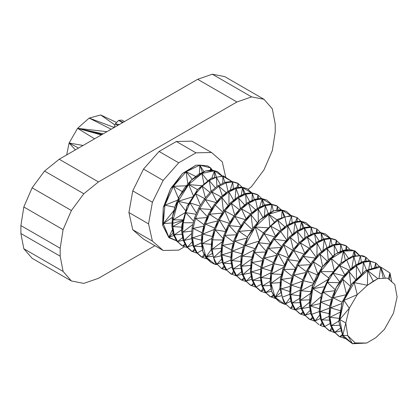 <?xml version="1.0" encoding="UTF-8"?>
<svg xmlns="http://www.w3.org/2000/svg" width="418" height="418" viewBox="0 0 418 418"><rect width="100%" height="100%" fill="white"/><g stroke="black" fill="none" stroke-linecap="round" stroke-linejoin="round"><path stroke-width="0.63" d="M202.093 232.758L193.064 228.432L203.738 226.154M204.083 224.769L195.546 218.457L206.952 217.548M201.497 240.167L192.484 237.894L191.501 237.33L192.902 245.653L193.889 246.254L192.484 237.894L193.064 228.432L195.546 218.457L199.741 208.634L211.189 209.533M207.344 216.629L199.741 208.634L205.332 199.621L216.054 202.547M211.66 208.775L205.332 199.621L211.91 192.008L219.001 186.303L226.232 192.698M216.78 201.701L211.91 192.008L221.085 196.841M222.36 195.812L219.001 186.303L226.086 182.88L228.009 191.324M230.24 190.247L232.664 181.95L233.432 188.701M236.656 187.739L238.255 183.565L237.272 183L231.682 181.386L225.103 182.311L226.086 182.88L232.664 181.95L238.255 183.565L238.276 187.51M238.255 183.565L242.043 187.212M355.211 342.938L352.546 343.758L366.722 343.037L375.787 337.702L384.377 329.415L393.469 313.186L397.1 297.031L394.796 284.47L387.507 278.116L377.815 278.675L373.264 281.236L367.438 285.269L367.641 270.519L354.198 282.605L357.238 294.659L343.983 300.385L339.766 319.493L342.812 335.231L352.546 343.758L366.722 343.037L355.211 342.938L347.776 335.623L352.546 343.758L343.032 336.668L342.812 335.231L347.776 335.623L345.78 323.051L342.812 335.231L338.768 321.484L343.032 336.668M377.815 278.675L367.438 285.269L354.198 282.605L343.983 300.385L349.317 308.254L339.766 319.493L345.78 323.051L349.317 308.254L357.238 294.659L367.438 285.269M373.264 281.236L367.641 270.519L380.725 267.055L389.952 272.97L391.812 281.868M212.266 170.11L210.729 167.952L211.696 170.095M210.233 170.298L210.729 167.952L207.626 165.889L199.809 165.115L210.729 167.952L210.965 170.199M199.344 173.93L199.809 165.115L196.042 165.183L186.12 171.756L199.809 165.115L203.932 171.714M210.729 167.952L210.829 170.215M187.86 184.072L186.12 171.756L182.52 173.439L196.042 165.183L182.52 173.439L173.355 186.303L186.12 171.756L195.807 176.469M199.809 165.115L202.432 172.435M182.52 173.439L170.56 188.748L164.953 205.175L173.355 186.303L186.371 185.796M186.12 171.756L192.275 179.312M178.476 198.242L173.355 186.303L170.56 188.748L163.26 207.49L163.255 223.693L164.953 205.175L177.676 200.117M173.355 186.303L182.29 191.622M174.755 207.239L164.953 205.175L163.26 207.49L162.592 225.208L168.903 237.262L163.255 223.693L173.956 210.447M172.049 222.94L163.255 223.693L162.592 225.208L168.909 237.69L176.511 240.841M176.412 240.648L168.903 237.262L172.446 229.472M163.255 223.693L172.394 217.329M171.866 225.992L173.261 234.315L174.254 234.911L172.848 226.556L171.866 225.992L172.827 223.296L173.052 219.92L171.866 225.992L172.441 216.524L173.052 219.92L178.183 201.288L188.622 184.573L201.857 173.496L214.439 170.763L222.099 176.124M181.746 227.157L172.848 226.556L172.827 223.296L183.199 220.286M183.042 220.856L172.848 226.556L173.261 234.315L176.563 240.946L177.603 241.588L174.254 234.911L181.673 229.816M182.107 234.195L174.254 234.911L176.563 240.946L182.614 246.05L177.603 241.588L182.661 237.471M183.189 240.198L177.603 241.588L181.574 245.455M187.489 247.608L182.614 246.05L184.996 243.835M185.519 244.885L182.614 246.05M181.684 231.661L183.079 239.984L184.045 240.496L182.666 232.225L181.684 231.661L183.251 222.726L181.663 228.4L181.684 231.661M191.888 231.065L182.666 232.225L183.251 222.726L185.764 212.673L189.965 202.882L195.64 193.78L202.223 186.214L209.261 180.581L216.341 177.185L222.878 176.281L231.776 181.412M183.079 239.984L186.381 246.615L192.306 251.646L187.327 247.132L183.079 239.984L182.666 232.225L192.928 224.466M193.346 222.784L183.251 222.726L181.893 225.025L181.663 228.4M192.808 245.12L187.327 247.132L184.045 240.496L191.742 233.469M197.353 253.318L191.397 251.124L186.381 246.615L187.327 247.132L192.254 241.808M191.721 238.626L184.045 240.496M195.18 250.225L192.306 251.646L194.506 248.882M225.103 182.311L218.018 185.738L210.928 191.444L204.35 199.052L198.759 208.07L194.569 217.893L192.081 227.867L191.501 237.33M201.826 234.796L192.484 237.894L192.902 245.653L196.204 252.284L197.244 252.932L193.889 246.254L201.324 242.947M201.931 246.62L193.889 246.254L196.204 252.284L201.215 256.793L202.249 257.389L204.083 254.066M207.129 258.951L202.249 257.389L197.244 252.932L202.495 249.995M197.244 252.932L201.215 256.793M204.872 255.644L202.249 257.389M206.022 257.953L211.038 262.462L215.171 264.416L206.022 257.07L206.022 257.953L202.72 251.322L206.022 257.07L202.307 243.563L202.887 234.07L201.324 242.999L202.72 251.322L202.307 243.563L201.324 242.999L201.899 233.537L202.887 234.07L205.4 224.038L209.59 214.251L222.324 213.081M211.409 244.337L202.307 243.563L211.926 238.37M212.396 236.499L202.887 234.07L214.141 229.498M213.237 256.234L206.022 257.07L211.038 262.462M217.026 264.369L215.171 264.416L215.881 263.236M211.351 249.426L206.022 257.07L212.454 253.397M216.325 263.685L215.171 264.416L217.208 264.537M226.864 270.373L221.838 268.696L214.899 262.232L213.52 257.556L212.125 249.232L212.694 239.838L211.722 239.206L211.142 248.668L213.394 256.804M221.336 248.255L212.125 249.232L211.142 248.668L212.694 239.838L215.171 229.853L219.335 220.067L224.889 211.069L231.41 203.488L238.542 197.704L245.669 194.234L252.258 193.288L257.922 194.919L261.678 198.545M212.125 249.232L222.329 241.703M222.747 240.026L212.694 239.838M222.287 262.238L216.822 264.192L213.52 257.556L221.185 250.68M216.822 264.192L221.744 258.977M221.206 255.774L213.52 257.556M226.796 270.315L221.838 268.696L224.022 266M224.675 267.311L221.838 268.696M230.945 257.305L221.942 254.902L222.528 245.408L220.965 254.337L222.36 262.661L223.327 263.183L221.942 254.902L220.965 254.337L221.54 244.875L222.528 245.408L225.036 235.381L229.231 225.589L234.9 216.477L241.489 208.901L248.543 203.258L255.623 209.763M236.63 275.995L230.673 273.8L225.663 269.291L231.588 274.328L225.663 269.291L222.36 262.661L226.603 269.809L223.327 263.183L230.793 260.069M222.36 262.661L221.942 254.902L231.274 251.997M231.515 249.927L222.528 245.408L233.145 243.38M226.603 269.809L231.959 267.008M231.4 263.674L223.327 263.183M234.31 272.604L231.588 274.328L233.521 271.026M240.857 261.496L231.765 260.576L232.335 251.166L230.783 260.006L232.178 268.33L233.171 268.931L231.765 260.576L230.783 260.006L231.363 250.544L232.335 251.166L234.817 241.165L238.986 231.379L251.652 230.297M241.332 255.597L231.765 260.576L232.178 268.33L235.48 274.966L236.525 275.608L233.171 268.931L240.7 264.092M241.803 253.716L232.335 251.166L243.542 246.735M241.061 268.424L233.171 268.931L235.48 274.966L241.52 280.06L236.525 275.608L241.614 271.716M242.158 274.323L236.525 275.608L240.496 279.47M246.416 281.633L241.52 280.06L243.96 277.933M244.457 278.931L241.52 280.06M240.601 265.676L242.001 273.999L242.968 274.521L241.583 266.245L240.601 265.676L242.268 256.14L241.181 256.213L240.601 265.676M250.821 265.435L241.583 266.245L242.268 256.14L245.1 245.507L255.158 226.995L268.727 214.256L282.129 210.322L290.677 215.495M252.2 257.143L242.268 256.14L254.348 249.854M256.265 287.333L250.314 285.139L245.303 280.635L251.228 285.666L245.303 280.635L242.001 273.999L246.244 281.147L242.968 274.521L250.659 267.839M251.751 279.281L246.244 281.147L251.213 276.073M250.68 272.891L242.968 274.521M254.123 284.297L251.228 285.666L253.48 283.007M250.424 271.345L251.819 279.668L252.812 280.269L251.406 271.914L250.424 271.345L251.976 262.504L251.103 261.245L250.424 271.345M260.398 274.443L251.406 271.914L251.976 262.504L254.457 252.498L258.627 242.717L264.176 233.74L270.702 226.148L277.824 220.38L284.93 216.921L291.518 215.965L297.188 217.59L300.965 221.226M260.717 269.192L251.406 271.914L251.819 279.668L255.121 286.304L256.166 286.952L252.812 280.269L260.278 277.238M260.926 267.118L251.976 262.504L262.546 260.623M260.879 280.797L252.812 280.269L255.121 286.304L260.132 290.808L261.161 291.403L263.058 288.19M266.057 292.976L261.161 291.403L256.166 286.952L261.449 284.198M256.166 286.952L260.132 290.808M263.826 289.726L261.161 291.403M270.31 278.66L261.224 277.583L261.804 268.095L260.242 277.014L261.637 285.337L262.608 285.865L261.224 277.583L260.242 277.014L260.822 267.551L261.804 268.095L264.307 258.089L268.492 248.297L274.166 239.18L285.964 240.872M275.901 298.666L269.955 296.477L264.939 291.973L270.869 297.005L264.939 291.973L261.637 285.337L265.885 292.485L262.608 285.865L270.148 281.241M261.637 285.337L261.224 277.583L270.739 272.818M271.219 270.906L261.804 268.095L272.949 263.951M271.601 291.299L265.885 292.485L271.078 288.744M270.535 285.504L262.608 285.865M273.889 295.887L270.869 297.005L273.398 294.909M274.762 297.642L279.773 302.146L284.951 304.398L275.122 297.329L274.762 297.642L271.46 291.006L275.122 297.329L271.042 283.252L271.616 273.832L270.059 282.683L271.46 291.006L271.042 283.252L270.059 282.683L270.639 273.22L271.616 273.832L274.109 263.81L278.278 254.034L283.827 245.063L290.353 237.476L297.47 231.718L304.55 228.265L311.138 227.303L316.807 228.918L320.611 232.565M281.972 295.63L275.122 297.329L279.919 288.477M280.232 282.62L271.042 283.252L281.136 276.173M281.56 274.464L271.616 273.832L283.681 267.191M281.027 292.328L275.122 297.329L279.773 302.146M286.048 304.299L284.951 304.398L285.222 303.546M285.734 304.017L284.951 304.398L286.069 304.32M284.951 304.398L285.551 303.849M295.599 310.057L290.51 308.343L283.9 302.334L282.249 297.208L280.865 288.922L281.445 279.433L280.457 278.89L279.882 288.352L281.998 295.725M289.852 291.571L279.882 288.352L281.445 279.433L283.942 269.427L288.133 259.641L293.802 250.518L300.39 242.931L307.465 237.272L314.571 233.871L321.102 232.978L329.906 238.088M290.907 301.206L285.525 303.823L282.249 297.208L289.758 294.356M280.865 288.922L290.165 286.387M290.348 284.271L281.445 279.433L291.952 277.839M285.525 303.823L290.291 297.553M295.542 310.004L290.51 308.343L292.501 305.161M293.264 306.692L290.51 308.343M299.758 295.819L290.682 294.591L291.252 285.17L289.7 294.021L291.095 302.345L292.088 302.945L290.682 294.591L289.7 294.021L290.28 284.559L291.252 285.17L293.75 275.149L297.919 265.373L303.463 256.401L315.271 258.058M300.145 290.04L290.682 294.591L291.095 302.345L294.403 308.98L295.442 309.628L292.088 302.945L299.596 298.447M300.626 288.112L291.252 285.17L302.35 281.189M300.014 302.637L292.088 302.945L294.403 308.98L300.438 314.075L295.442 309.628L300.568 305.945M301.127 308.437L295.442 309.628L299.413 313.484M305.344 315.658L300.438 314.075L302.919 312.037M303.39 312.977L300.438 314.075M309.681 299.8L300.505 300.26L301.085 290.776L299.523 299.69L300.918 308.014L301.89 308.552L300.505 300.26L299.523 299.69L300.098 290.228L301.085 290.776L303.572 280.797L307.758 271.005L313.427 261.882L320.016 254.29L327.106 248.611L334.228 245.204L340.754 244.316L346.303 245.946L350.049 249.562M315.172 321.337L309.231 319.153L304.22 314.649L310.151 319.686L304.22 314.649L300.918 308.014L305.166 315.162L301.89 308.552L309.529 302.251M310.971 291.675L301.085 290.776L313.04 284.428M310.694 313.437L305.166 315.162L310.177 310.334M309.639 307.152L301.89 308.552M313.072 318.37L310.151 319.686L312.455 317.131M309.341 305.359L310.736 313.688L311.729 314.289L310.323 305.929L309.341 305.359L312.68 288.707L309.921 295.897L309.341 305.359M319.462 308.845L310.323 305.929L312.68 288.707L320.501 271.575L331.354 258.543L343.356 251.103L354.083 250.68L359.522 255.711M311.729 314.289L314.038 320.319L315.083 320.967L311.729 314.289L319.258 311.624M319.054 324.823L314.038 320.319L310.736 313.688L310.323 305.929L321.128 296.613M321.484 293.995L312.68 288.707L328.093 279.412M310.323 305.929L320.183 303.552M320.407 318.469L315.083 320.967L319.807 314.879M324.979 326.996L320.073 325.413L322.059 322.367M322.79 323.845L320.073 325.413M319.159 311.029L320.559 319.357L321.531 319.895L320.141 311.598L319.159 311.029L320.721 302.12L321.505 293.849L319.159 311.029M329.17 313.636L320.141 311.598L320.721 302.12L323.213 292.14L327.393 282.349L333.068 273.22L339.651 265.629L349.145 270.221M334.813 332.676L328.872 330.492L323.861 325.988L329.792 331.025L323.861 325.988L320.559 319.357L324.802 326.505L321.531 319.895L329.003 316.348M320.559 319.357L320.141 311.598L329.504 308.123M329.839 306.112L320.721 302.12L331.516 299.366M324.802 326.505L330.115 323.459M329.562 320.162L321.531 319.895M332.462 329.217L329.792 331.025L331.646 327.576M339.306 318.396L329.964 317.267L330.539 307.831L328.982 316.703L330.377 325.026L331.37 325.622L329.964 317.267L328.982 316.703L329.556 307.235L330.539 307.831L333.036 297.794L342.755 279.067L349.286 271.475L356.387 265.733L363.451 262.285L370.04 261.318L375.714 262.927L379.528 266.574M340.419 312.027L329.964 317.267L330.377 325.026L333.679 331.657L334.724 332.305L331.37 325.622L338.852 320.998M340.633 310.788L330.539 307.831L341.903 303.515M339.818 325.225L331.37 325.622L333.679 331.657L339.709 336.751L334.724 332.305L340.597 327.994M341.407 330.878L334.724 332.305L338.695 336.161M345.77 338.711L339.709 336.751L342.42 334.494M342.739 335.623L339.709 336.751M378.985 278.607L380.725 267.055L389.952 272.97L389.639 279.976M173.846 235.491L168.903 237.262L168.909 237.69M168.903 237.262L173.068 233.155M222.329 176.077L217.632 171.662L214.439 170.763L216.425 177.175M217.632 171.662L212.041 170.042L205.468 170.972L201.857 173.496L207.871 180.968M211.727 178.329L214.439 170.763L212.041 170.042M214.664 177.603L214.439 170.763L205.468 170.972L198.378 174.4L191.287 180.101L188.622 184.573L202.134 185.749M204.036 184.166L201.857 173.496L198.378 174.4M201.857 173.496L191.287 180.101L184.709 187.713L179.123 196.732L178.183 201.288L172.441 216.524L174.928 206.549L178.183 201.288L188.706 203.686M193.518 196.011L188.622 184.573L184.709 187.713M197.505 189.647L188.622 184.573L179.123 196.732L174.928 206.549M183.335 219.784L173.052 219.92L185.346 212.501M185.78 210.912L178.183 201.288L193.043 196.763M231.938 181.459L223.29 175.868L222.878 176.281L224.884 182.42M223.29 175.868L218.687 176.861M211.033 191.355L209.261 180.581L210.74 178.575L216.341 177.185L220.406 184.584M222.752 183.45L222.878 176.281M210.74 178.575L197.547 189.573L209.261 180.581L215.38 187.86M216.968 186.58L216.341 177.185M200.488 205.28L195.64 193.78L197.547 189.573L202.223 186.214L210.008 192.505M197.547 189.573L187.039 206.351L195.64 193.78L204.705 198.644M205.421 197.813L202.223 186.214M193.722 221.274L185.764 212.673L187.039 206.351L189.965 202.882L199.997 206.074M187.039 206.351L181.893 225.025L185.764 212.673L196.11 214.277M196.533 213.284L189.965 202.882M251.829 192.87L247.095 188.67L242.529 187.625L251.385 192.74M247.095 188.67L241.505 187.055L235.998 188.518L242.529 187.625L245.141 193.597M241.249 195.337L242.529 187.625L241.505 187.055L234.926 187.98L228.902 191.919L235.998 188.518L238.997 196.429M242.529 187.625L243.966 194.025M235.083 199.146L235.998 188.518L234.926 187.98L227.836 191.407L221.848 197.562L228.902 191.919L233.631 200.316M229.001 204.59L228.902 191.919L227.836 191.407L220.746 197.113L215.265 205.139L221.848 197.562L228.124 205.609M223.437 211.289L221.848 197.562L220.746 197.113L214.173 204.721L209.59 214.251L215.265 205.139L222.846 212.234M215.265 205.139L214.173 204.721L208.582 213.739L205.4 224.038L204.386 223.562L202.887 234.07M218.196 219.889L208.582 213.739L204.386 223.562L201.899 233.537M214.659 228.171L205.4 224.038L217.783 220.85M257.478 198.911L257.922 194.919L258.449 198.769M246.27 203.718L245.669 194.234L237.654 197.077L244.744 193.649L251.322 192.724L257.922 194.919L256.913 194.339L251.322 192.724L252.258 193.288L244.744 193.649L245.669 194.234L249.739 201.654M252.085 200.52L252.258 193.288L254.264 199.464M240.319 208.53L238.542 197.704L230.569 202.782L237.654 197.077L244.692 204.987M234.707 215.024L231.41 203.488L223.991 210.39L230.569 202.782L239.305 209.705M229.806 222.522L224.889 211.069L218.4 219.408L223.991 210.39L233.986 215.86M225.892 230.527L219.335 220.067L214.204 229.231L218.4 219.408L219.335 220.067L229.315 223.311M223.128 238.506L215.171 229.853L211.722 239.206L214.204 229.231L215.171 229.853L225.464 231.53M271.47 204.209L266.731 200.008L262.17 198.963L271.021 204.078M266.731 200.008L261.14 198.393L255.638 199.856L262.17 198.963L264.505 204.972M259.604 207.302L262.17 198.963L261.14 198.393L254.567 199.318L248.543 203.258L255.638 199.856L257.378 208.373M262.17 198.963L262.838 205.74M255.638 199.856L254.567 199.318L247.477 202.746L241.489 208.901L240.387 208.451L234.9 216.477L245.382 219.706M251.693 212.924L248.543 203.258L247.477 202.746L240.387 208.451L233.808 216.059L229.231 225.589L240.522 226.744M246.108 218.865L241.489 208.901L250.429 213.938M240.993 225.981L234.9 216.477L233.808 216.059L228.218 225.077L225.036 235.381L236.316 234.78M236.708 233.861L229.231 225.589L228.218 225.077L224.027 234.9L222.528 245.408M233.495 241.98L224.027 234.9L221.54 244.875M247.55 237.137L238.986 231.379L233.845 240.569L238.041 230.746L238.986 231.379L244.535 222.402L238.041 230.746L243.631 221.728L244.535 222.402L251.061 214.81L243.631 221.728L250.21 214.12L251.061 214.81L258.188 209.042L250.21 214.12L257.295 208.415L258.188 209.042L265.289 205.583L257.295 208.415L264.385 204.987L265.289 205.583L271.878 204.627L264.385 204.987L270.963 204.062L271.878 204.627L277.547 206.252L270.963 204.062L276.554 205.677L281.324 209.888M276.512 210.332L277.547 206.252L277.845 210.144M270.556 212.422L271.878 204.627L273.32 211.085M264.359 216.299L265.289 205.583L268.304 213.509M258.287 221.801L258.188 209.042L262.927 217.454M252.733 228.552L251.061 214.81L257.415 222.81M244.535 222.402L252.164 229.472M244.023 245.403L234.817 241.165L231.363 250.544L233.845 240.569L234.817 241.165L247.142 238.093M290.912 215.422L286.372 211.346L282.129 210.322L285.024 216.905M286.372 211.346L280.781 209.731L274.203 210.656L268.727 214.256L277.014 219.852M281.591 218.034L282.129 210.322L280.781 209.731M284.099 217.198L282.129 210.322L274.203 210.656L267.118 214.084L260.027 219.79L255.158 226.995L253.449 227.402L247.858 236.416L245.1 245.507L259.134 241.029M269.85 226.608L268.727 214.256L267.118 214.084M274.422 222.298L268.727 214.256L260.027 219.79L253.449 227.402M259.463 240.418L255.158 226.995L247.858 236.416L243.663 246.239L242.268 256.14M268.528 227.857L255.158 226.995L263.486 232.998M254.996 248.663L245.1 245.507L243.663 246.239L241.181 256.213M288.895 224.388L291.518 215.965L290.918 215.422L297.188 217.59L297.135 221.535M291.518 215.965L292.172 222.804M295.458 221.77L297.188 217.59M290.918 215.422L286.764 216.655M280.98 230.072L277.495 219.403L284.93 216.921L286.675 225.485M277.824 220.38L284.945 226.88M277.495 219.403L263.915 232.204L270.702 226.148L279.705 231.097M266.067 251.108L258.627 242.717L253.935 250.612L263.915 232.204L264.176 233.74L274.673 236.907M275.389 236.076L270.702 226.148M258.627 242.717L269.845 243.971M270.31 243.224L264.176 233.74M262.896 259.223L254.457 252.498L251.103 261.245L253.935 250.612L254.457 252.498L265.676 252.028M310.741 226.885L306.013 222.684L301.462 221.639L310.271 226.749M306.013 222.684L300.422 221.07L294.93 222.533L301.462 221.639L304.032 227.617M299.957 229.456L301.462 221.639L300.422 221.07L293.844 222L287.824 225.934L294.93 222.533L297.715 230.543M301.462 221.639L302.773 228.097M293.723 233.39L294.93 222.533L293.844 222L286.753 225.422L280.755 231.593L287.824 225.934L292.286 234.545M287.621 238.955L287.824 225.934L286.753 225.422L279.668 231.128L274.166 239.18L280.755 231.593L286.758 239.953M280.755 231.593L279.668 231.128L273.09 238.741L268.492 248.297L267.499 247.754L263.303 257.577L260.822 267.551M281.507 246.667L274.166 239.18L273.09 238.741L267.499 247.754L264.307 258.089L276.512 255.314M276.915 254.369L268.492 248.297L280.995 247.493M273.393 262.614L263.303 257.577L261.804 268.095M310.799 234.634L311.138 227.303L303.661 227.669L310.24 226.739L316.807 228.918L310.24 226.739L311.138 227.303L313.082 233.531M316.28 232.941L316.807 228.918L317.314 232.795M304.921 237.946L304.55 228.265L296.576 231.091L303.661 227.669L304.55 228.265L308.474 235.757M298.954 242.874L297.47 231.718L289.486 236.797L296.576 231.091L297.47 231.718L303.384 239.185M293.331 249.379L290.353 237.476L282.908 244.41L289.486 236.797L297.971 244.007M288.472 256.939L283.827 245.063L277.317 253.423L282.908 244.41L292.626 250.241M284.632 264.96L278.278 254.034L273.126 263.246L277.317 253.423L287.971 257.754M274.109 263.81L270.639 273.22L273.126 263.246L274.109 263.81L284.193 265.994M330.377 238.223L325.653 234.023L321.102 232.978L323.365 238.997M325.653 234.023L320.063 232.408L314.571 233.871L319.169 241.003M321.604 239.827L321.102 232.978L320.063 232.408L313.484 233.338L307.465 237.272L306.394 236.76L300.39 242.931L309.085 248.187M316.076 242.544L314.571 233.871L313.484 233.338L306.394 236.76L299.309 242.466L293.802 250.518L304.006 254.06M310.323 247.169L307.465 237.272L314.352 243.929M304.727 253.23L300.39 242.931L299.309 242.466L292.731 250.079L288.133 259.641L299.178 261.182M299.649 260.419L293.802 250.518L292.731 250.079L287.14 259.092L282.944 268.915L280.457 278.89M295.432 268.335L288.133 259.641L287.14 259.092L283.942 269.427L295.04 269.26M292.302 276.434L282.944 268.915L281.445 279.433M310.825 263.904L303.463 256.401L296.958 264.761L302.548 255.748L303.463 256.401L309.994 248.814L302.548 255.748L309.127 248.135L309.994 248.814L317.105 243.057L309.127 248.135L316.217 242.43L317.105 243.057L324.19 239.603L316.217 242.43L323.302 239.007L324.19 239.603L330.779 238.641L323.302 239.007L329.88 238.077L330.779 238.641L336.448 240.256L329.88 238.077L335.471 239.692L340.252 243.908M335.304 244.368L336.448 240.256L336.704 244.169M329.248 246.547L330.779 238.641L332.106 245.167M322.989 250.549L324.19 239.603L327.007 247.628M316.907 256.166L317.105 243.057L321.583 251.683M309.994 248.814L316.055 257.154M306.274 271.611L297.919 265.373L292.762 274.584L296.958 264.761L297.919 265.373L310.328 264.704M302.763 279.841L293.75 275.149L290.28 284.559L292.762 274.584L293.75 275.149L305.877 272.546M345.712 249.954L346.303 245.946L345.289 245.361L340.754 244.316L342.567 250.528M345.289 245.361L339.698 243.746L334.228 245.204L337.916 252.775M340.226 251.657L340.754 244.316L339.698 243.746L333.125 244.676L327.106 248.611L332.759 256.26M334.306 255.017L334.228 245.204L333.125 244.676L326.035 248.099L320.016 254.29L327.331 261.135M328.297 260.017L327.106 248.611L326.035 248.099L318.944 253.804L313.427 261.882L321.98 267.421M322.67 266.527L320.016 254.29L318.944 253.804L312.366 261.417L306.781 270.43L317.299 274.971M317.821 274.13L313.427 261.882L312.366 261.417M313.427 261.882L306.781 270.43L302.585 280.253L303.572 280.797L313.557 283.226M314.007 282.171L307.758 271.005L302.585 280.253L300.098 290.228M359.846 255.691L355.112 251.03L354.083 250.68L355.535 255.968M359.673 255.701L355.112 251.03M352.797 256.14L354.083 250.68L349.521 249.415L342.943 250.345L348.549 258.476M354.736 256.02L354.083 250.68L342.943 250.345L335.853 253.768L331.354 258.543L338.873 265.247M340.884 263.199L343.356 251.103L335.853 253.768L328.767 259.474L322.189 267.086L320.501 271.575L333.507 271.679M343.356 251.103L345.378 260.43M334.311 270.712L331.354 258.543L328.767 259.474M331.354 258.543L322.189 267.086L316.598 276.099L312.403 285.922L312.68 288.707L324.781 286.68M328.747 277.98L320.501 271.575L316.598 276.099M320.501 271.575L312.403 285.922L309.921 295.897M358.283 263.763L360.394 255.659L352.275 256.177L353.868 256.542L360.394 255.659L362.949 255.79L365.938 257.284L369.7 260.91M361.361 262.274L360.394 255.659L365.938 257.284L366.069 261.193M364.538 261.407L365.938 257.284M344.85 274.929L339.651 265.629L329.342 276.679L340.257 263.586L339.651 265.629L346.747 259.949L340.257 263.586L352.275 256.177L346.747 259.949L353.868 256.542L356.058 264.834M346.747 259.949L350.446 269.171M351.846 268.042L353.868 256.542M335.231 289.794L327.393 282.349L329.342 276.679L333.068 273.22L344.103 275.791M329.342 276.679L321.505 293.849L327.393 282.349L339.17 282.709M339.656 281.931L333.068 273.22M321.505 293.849L323.213 292.14L334.839 290.709M331.861 297.992L323.213 292.14M374.502 267.86L375.714 262.927L369.162 260.754L375.714 262.927L376.08 267.379M368.671 269.641L370.04 261.318L362.584 261.684L369.162 260.754L370.04 261.318L371.733 268.706M362.5 273.576L363.451 262.285L355.493 265.106L362.584 261.684L363.451 262.285L366.539 270.289M356.46 279.339L356.387 265.733L348.403 270.812L355.493 265.106L356.387 265.733L361.392 274.631M350.921 285.666L349.286 271.475L341.83 278.425L348.403 270.812L355.875 279.898M346.465 294.021L342.755 279.067L336.239 287.443L341.83 278.425L350.514 286.435M342.123 302.24L332.044 297.261L336.239 287.443L333.036 297.794L346.094 294.716M332.044 297.261L329.556 307.235L333.036 297.794M379.178 266.438L365.666 270.556L367.641 270.519L379.178 266.438L380.725 267.055L385.307 278.242M388.379 278.879L389.952 272.97M380.725 267.055L383.285 278.362M365.666 270.556L354.198 282.605L352.055 283.545L343.983 300.385L342.143 302.115L339.766 319.493L338.768 321.484L342.143 302.115L352.055 283.545L365.666 270.556M225.772 177.472L222.292 161.865L211.529 152.502L195.979 152.831L178.711 162.801L163.161 180.424L152.398 202.218L148.557 223.87L152.398 241.092L163.161 250.455L178.711 250.126L184.646 246.704M193.064 228.432L192.081 227.867M231.682 181.386L232.664 181.95M218.018 185.738L219.001 186.303M210.928 191.444L211.91 192.008M204.35 199.052L205.332 199.621M198.759 208.07L199.741 208.634M194.569 217.893L195.546 218.457M211.529 152.502L191.888 141.159L176.339 141.488L159.07 151.457L143.52 169.086L132.762 190.88L128.916 212.532L148.557 223.87M132.762 190.88L152.398 202.218M247.973 189.453L251.589 186.538L264.014 169.776L272.317 150.632L275.232 132.031L275.232 124.094L272.317 108.852L264.014 99.301L224.738 76.619L212.307 74.211L197.657 79.305L59.199 159.242L44.543 171.066L32.118 187.828L23.816 206.973L20.9 225.574L20.9 233.51L23.816 248.747L32.118 258.303L71.394 280.98L83.825 283.394L98.476 278.299L154.932 245.706M101.318 134.92L77.581 128.331L106.94 131.675M111.167 129.235L89.149 118.08L114.245 127.459L115.316 123.88L117.881 125.358M103.157 133.859L77.581 128.331L89.149 118.08L100.712 114.981L116.622 122.5M100.712 114.981L114.981 125.008M102.096 134.471L77.581 128.331L69.116 142.998L78.542 148.071M66.676 154.921L69.116 142.998L75.376 149.9M77.581 128.331L94.572 138.818M123.211 122.286L118.607 120.41L121.894 120.081L124.459 121.565M119.292 124.548L115.316 123.88L118.607 120.41L122.531 122.673M264.014 99.301L251.589 96.887L236.933 101.982L98.476 181.919L83.825 193.743L71.394 210.505L63.092 229.649L60.182 248.25L60.182 256.187L63.092 271.423L71.394 280.98M128.916 212.532L132.762 229.748L143.52 239.117L163.161 250.455M132.762 229.748L152.398 241.092M143.52 169.086L163.161 180.424M159.07 151.457L178.711 162.801M176.339 141.488L195.979 152.831M23.816 248.747L63.092 271.423M20.9 233.51L60.182 256.187M60.182 248.25L20.9 225.574M23.816 206.973L63.092 229.649M32.118 187.828L71.394 210.505M44.543 171.066L83.825 193.743M59.199 159.242L98.476 181.919M197.657 79.305L236.933 101.982M212.307 74.211L251.589 96.887M242.001 273.999L241.583 266.245L251.714 258.951M300.918 308.014L300.505 300.26L310.537 293.405M346.303 245.946L346.778 249.802M302.585 280.253L301.085 290.776M367.641 270.519L377.862 278.675M83.057 145.469L69.116 142.998"/></g></svg>
